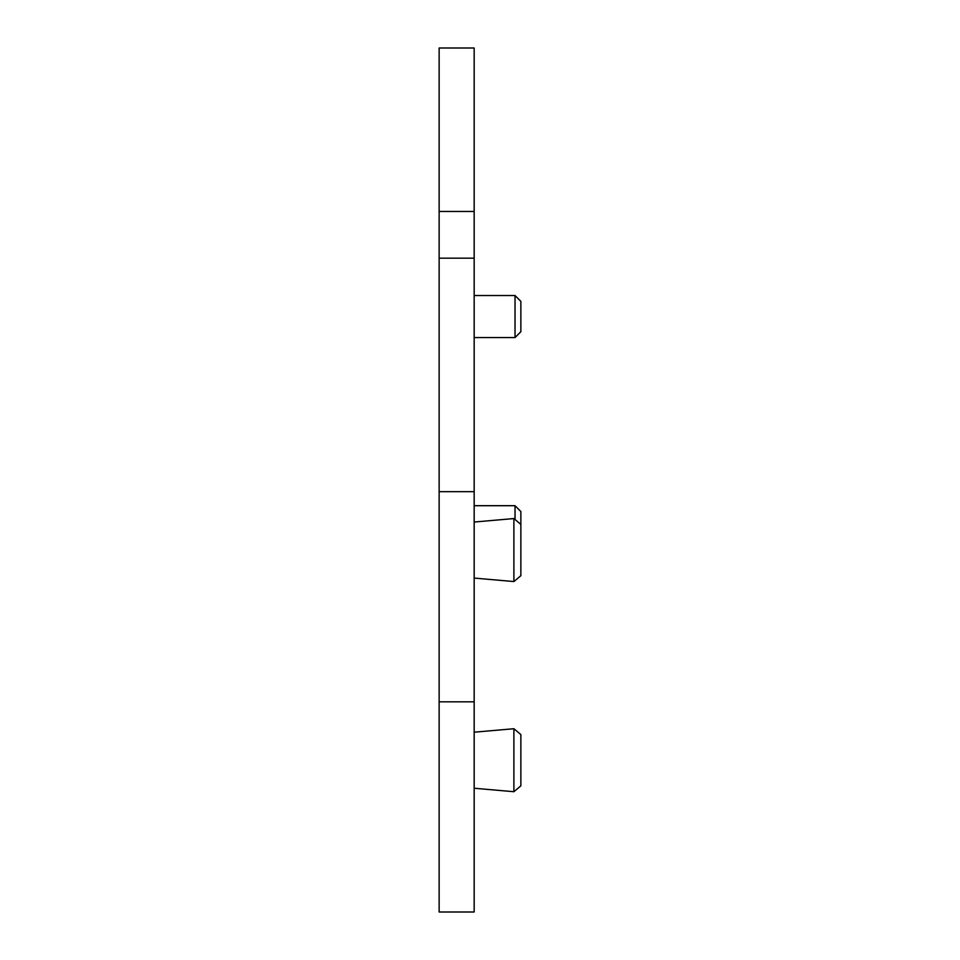 <?xml version="1.0" encoding="UTF-8"?>
<svg xmlns="http://www.w3.org/2000/svg" width="960" height="960" viewBox="0 0 960 960"><rect width="100%" height="100%" fill="white"/><g stroke="black" fill="none" stroke-linecap="round" stroke-linejoin="round"><path stroke-width="1.44" d="M474.168 522.036L513.888 518.556L513.888 581.556L520.86 575.7L520.86 511.524L515.028 505.692L515.028 519.516M515.028 337.56L520.86 331.716L520.86 301.368L515.028 295.524L515.028 337.56L474.168 337.56M474.168 732.192L513.888 728.724L520.86 734.58L513.888 728.724L513.888 791.712L520.86 785.856L513.888 791.712L474.168 788.244M520.86 734.58L520.86 785.856M474.168 701.832L439.14 701.832L439.14 912L474.168 912L474.168 48L439.14 48L439.14 211.464L474.168 211.464M439.14 701.832L439.14 491.676L474.168 491.676M439.14 491.676L439.14 258.168L474.168 258.168M439.14 258.168L439.14 211.464M515.028 505.692L474.168 505.692M515.028 295.524L474.168 295.524M520.86 524.412L513.888 518.556M474.168 578.076L513.888 581.556"/></g></svg>
